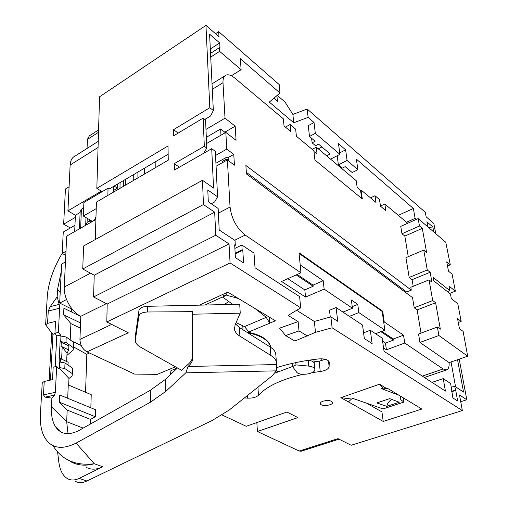 <?xml version="1.0" encoding="UTF-8"?>
<svg xmlns="http://www.w3.org/2000/svg" width="508" height="508" viewBox="0 0 508 508"><rect width="100%" height="100%" fill="white"/><g stroke="black" fill="none" stroke-linecap="round" stroke-linejoin="round"><path stroke-width="0.76" d="M155.169 161.906L155.219 167.767M451.771 391.687L455.733 390.398L454.635 386.169L463.556 392.087L457.537 359.721M455.733 390.398L457.657 401.002L452.882 397.923L450.64 383.521L443.23 378.606L445.421 391.084L384.048 351.326L382.156 338.093L370.3 330.232L372.135 343.605L364.338 338.557L362.553 325.088L336.099 307.543L337.725 321.316L330.873 316.871L332.118 327.806L462.35 410.578L459.492 394.964L466.801 399.758L460.724 401.688M416.312 219.405L415.112 218.376L413.372 208.477L356.375 159.137L357.886 169.685L347.072 160.452L345.618 149.828L338.499 143.662L339.915 154.337L315.316 133.325L314.039 122.492L308.115 117.361L307.162 109.01L425.336 212.357L426.155 216.833L433.857 223.533L435.75 233.661M459.207 359.143L466.801 399.758M428.123 227.12L426.847 221.774L432.86 226.962L433.794 231.985M235.16 253.162L242.145 249.784L242.78 250.203L243.586 262.934L235.42 257.664L234.677 244.862L235.325 245.294L235.045 240.506L219.202 230.003L218.148 208.483L208.299 201.733L207.797 190.005L217.576 196.825L215.341 151.371L211.715 148.666L213.55 188.074L202.482 180.283L83.598 246.012L82.741 268.98L94.228 275.215L93.58 296.958L215.754 235.242L214.681 212.192L203.448 204.565L202.482 180.283M215.754 235.242L229.025 243.935L107.188 304.057L106.801 321.958L128.295 332.804L86.989 351.86L134.569 374.098L157.359 374.345L175.419 366.814M332.118 327.806L315.487 332.334L294.85 341.046L285.61 335.572L279.571 328.168L298.132 321.615L288.131 315.443L300.685 307.835L230.067 262.954L229.025 243.935M300.685 307.835L299.606 296.621L255.022 267.741L253.994 253.079L241.846 245.021L234.88 248.418M242.145 249.784L241.846 245.021M455.555 386.779L451.04 361.963M432.86 226.962L428.536 227.476M204.838 119.418L210.566 115.989L213.341 110.509L209.594 34.188L219.697 42.913L219.989 48.139L219.412 47.644L219.615 51.352L210.718 57.087M213.341 110.509L209.804 107.728L205.956 25.4L218.967 36.709L218.681 31.629L279.178 84.538L279.997 93.015L240.341 58.687L241.116 69.723L219.615 51.352M95.294 239.541L96.418 202.101L168.256 160.153L168.015 145.987L96.831 188.36L99.568 96.78L205.956 25.4M209.804 107.728L173.552 129.68L178.194 133.09M173.552 129.68L173.679 135.801L203.143 118.11L205.562 119.971L206.781 148.095L203.6 153.321M203.143 118.11L204.318 146.266L206.781 148.095M204.318 146.266L174.269 163.646L179.368 167.215M174.269 163.646L174.409 170.053L211.715 148.666M211.245 203.752L214.605 201.974L217.576 196.825M325.406 359.315L319.151 361.182L320.224 371.507C325.571 370.7 328.53 369.075 329.114 366.624L329.241 362.02C328.003 359.556 324.441 358.521 318.56 358.934C303.422 360.667 289.414 363.582 276.536 367.665M238.411 298.507L237.668 298.056M383.267 388.106L379.622 384.181L386.785 388.684L383.267 388.106L381.603 388.677L398.894 395.205M403.333 397.885L403.924 402.038L400.774 399.802L400.641 396.259M386.785 388.684L387.598 388.404L421.85 409.042L383.235 421.45L340.849 397.656L351.498 399.034L353.092 398.482L383.038 408.921L403.924 402.038M254.889 308.432L266.236 317.348L269.704 323.19L269.234 317.081M226.117 292.925L226.225 295.091L237.681 298.298M222.345 294.646L224.917 295.993L225.863 294.811L226.225 295.091M221.475 297.561L224.917 295.993M347.072 160.452L338.379 164.897L342.246 168.142L345.211 166.643L352.19 172.536L357.886 169.685M338.379 164.897L337.185 155.753M345.618 149.828L339.725 152.889M330.587 159.169L339.915 154.337M314.039 122.492L308.267 125.666L309.499 136.481L315.138 141.243L312.128 142.856L315.563 145.745L318.567 144.139L330.2 153.962L326.612 155.835M321.907 146.958L318.306 148.869M312.128 142.856L311.601 138.259M309.499 136.481L315.316 133.325M279.997 93.015L269.304 102.102L293.738 122.752L292.875 114.427L285.051 102.064L277.247 95.352M293.738 122.752L308.115 117.361M307.162 109.01L292.875 114.427M276.898 95.65L277.425 101.232L273.882 98.209M199.371 305.156L227.838 292.138L275.399 320.796L248.933 331.921L244.488 326.612L236.112 322.612M330.873 316.871L314.357 321.456L296.628 310.293M315.487 332.334L314.357 321.456M298.132 321.615L299.009 330.924L285.61 335.572M307.41 336.023L299.009 330.924M336.099 307.543L329.501 310.261L330.27 317.043M370.3 330.232L363.582 332.829M135.388 335.655L138.957 310.401C139.706 307.988 142.5 306.629 147.333 306.311L239.713 304.254L240.24 313.157L192.653 314.217L192.557 358.616C192.526 361.067 191.345 363.385 189.02 365.576L188.036 366.49L276.581 364.547L276.32 370.853L272.25 375.78L229.165 410.058L212.033 420.567L86.881 481.006C82.677 482.981 78.88 483.121 75.482 481.419M192.653 314.217L192.576 311.652L147.352 311.995C142.5 312.236 139.7 313.557 138.944 315.957L135.369 339.757L135.465 341.674C136.017 343.713 137.662 345.516 140.418 347.091L181.661 370.332L188.963 363.531C191.287 361.353 192.469 359.029 192.5 356.553L192.557 358.616M240.24 313.157L235.045 325.056L234.613 329.927C235.28 332.296 237.046 334.378 239.909 336.175L270.859 355.46C273.882 357.372 275.73 359.512 276.39 361.887L276.581 364.547M235.502 324.015L239.408 327.52L270.224 347.034C273.234 348.964 275.069 351.13 275.73 353.536L275.933 356.127M192.576 311.652L192.5 356.553M242.767 325.787L243.008 329.8M247.974 332.95L248.933 331.921M292.576 366.478L274.917 373.151M276.257 370.986L279.159 371.227M319.151 361.182L314.122 361.842M383.235 421.45L381.927 411.912L366.535 403.168M323.018 401.187C321.088 401.911 320.211 402.755 320.383 403.72C320.954 406.876 333.591 405.409 332.461 402.304C330.937 400.387 327.787 400.012 323.018 401.187M351.498 399.034L348.571 401.777M322.021 360.642L321.666 358.8M205.08 305.029L207.575 303.892M314.325 363.931L314.268 363.277C313.715 361.728 311.804 360.724 308.521 360.274M295.986 364.896L308.68 366.097C312.166 366.503 314.192 367.506 314.744 369.113C316.382 373.799 299.288 376.479 296.545 372.002L292.583 366.573L295.986 364.896L295.77 362.61M292.583 366.573L292.233 363.391M270.739 347.37L270.497 346.107C268.414 339.623 260.998 334.994 248.241 332.213M270.688 347.332L270.542 346.704C268.459 340.227 261.042 335.604 248.279 332.823M177.451 367.963L170.936 370.669L170.993 374.136M320.224 371.507L312.166 372.612M303.035 374.339C281.629 379.279 266.77 386.264 258.464 395.3C256.203 397.358 252.552 398.31 247.517 398.151L244.386 397.942M188.036 366.49L185.826 372.834L276.32 370.853M177.483 367.976L165.646 379.216L150.343 390.265L79.35 430.27C68.593 435.807 60.56 434.492 55.258 426.326C52.318 421.316 51.041 414.776 51.435 406.698L66.681 421.691L83.172 428.117M165.646 379.216L165.811 391.382L185.826 372.834M165.811 391.382L150.4 402.234L76.067 443.116C61.246 450.418 50.622 448.227 44.183 436.55C41.173 430.511 39.922 422.967 40.43 413.925L42.247 382.765L44.228 381.476L43.459 394.887L55.359 392.316L56.667 366.363L53.175 367.151L52.521 379.635L44.228 381.476M53.34 446.284C62.249 460.153 75.914 465.976 94.348 463.753L102.775 466.795L79.178 478.371L86.881 481.006M55.359 392.316L54.559 395.103L45.104 397.135L51.886 398.107L51.435 406.698M45.104 397.135L43.459 394.887M76.067 443.116L94.348 463.753C86.138 466.001 78.753 465.557 72.187 462.42M72.104 462.382L71.52 462.083M102.775 466.795C96.609 469.729 91.084 469.925 86.201 467.392M79.178 478.371C74.981 480.377 71.196 480.53 67.824 478.828C63.056 476.167 60.071 470.719 58.877 462.477L57.607 452.076M85.566 392.284L86.817 354.349L89.148 352.87M67.691 398.272L68.269 384.95L91.23 394.678L90.843 407.797M95.307 416.738L95.491 409.708L59.76 395.008L59.417 402.215L95.307 416.738L90.5 419.398L90.361 424.066M62.186 253.333C53.27 268.44 48.298 282.886 47.263 296.678L45.625 324.771L47.555 323.374L48.26 311.042L50.19 306.667L57.175 296.824L57.569 289.281L61.258 271.583M65.132 262.128L65.488 261.385M68.021 433.692L66.681 421.691L67.183 410.064L59.417 402.215M95.98 216.713L94.469 220.142L92.329 221.361L83.376 216.059L83.89 202.476L108.039 188.233L107.874 195.409M83.376 216.059L96.222 208.623M277.044 371.056L277.127 372.116M95.898 219.488L66.707 236.112L64.256 287.026C63.513 297.777 71.552 311.95 80.804 316.281L106.382 303.638M113.481 186.442L113.373 192.202M83.687 207.912L81.401 209.245L80.15 211.626L79.458 228.854M113.405 190.519L117.424 188.163L114.135 186.061M80.112 212.49L75.394 215.246L67.926 210.852L101.282 191.148M170.447 374.656L170.936 370.669M339.052 439.16L301.174 451.237L299.206 451.034L338.017 438.639L351.142 445.262L462.35 410.578M80.804 316.281L79.94 339.446C80.194 345.084 82.544 349.225 86.989 351.86M74.689 231.565L75.394 215.246M67.926 210.852L70.136 165.024C70.434 160.42 72.13 157.397 75.209 155.956L98.234 141.351M98.508 132.296L87.401 139.421L87.065 148.438M87.401 139.421L89.338 135.865L98.577 129.921M299.206 451.034L257.423 431.508L256.838 422.561M257.423 431.508L297.917 417.589L286.906 412.02L246.234 426.282L222.129 415.017M102.165 191.7L96.831 188.36M107.188 304.057L93.58 296.958M91.529 220.891L91.497 221.996M85.884 225.19L87.084 222.409L89.364 221.107L89.408 219.634M89.364 221.107L91.173 222.18M87.084 222.409L87.23 218.338M85.693 225.298L85.973 217.595M81.401 209.245L80.658 228.168M51.886 398.107L54.559 395.103M56.667 366.363L58.966 368.852L59.023 367.69L68.967 378.479L68.688 385.127M71.539 308.991L71.412 311.925M80.556 322.967L63.595 314.738L63.906 308.235L80.797 316.535M80.359 328.149L70.91 323.609L70.206 339.915M63.595 314.738L70.91 323.609M71.882 341.128L81.197 345.459M73.539 346.888L86.817 354.349M59.023 367.69L59.436 367.595L59.709 362.02L59.099 362.16L60.109 341.586L65.957 342.411L73.501 347.815L73.12 350.145L66.935 355.365M67.183 410.064L90.5 419.398M54.959 333.185L52.934 334.493L45.625 324.771M50.19 306.667L59.163 304.413L59.595 308.21L58.376 332.41L54.953 333.229L55.575 321.412L47.555 323.374M59.163 304.413L57.175 296.824M60.712 341.446L60.973 336.042L60.566 336.137L60.623 335.02L58.376 332.41M66.542 299.517L59.671 303.054L61.639 264.039L65.462 261.944M72.434 309.442L59.671 303.054M65.78 255.378L62.179 253.409L63.259 232.061L74.955 225.336M62.179 253.409L65.977 251.295M69.088 186.785L65.43 189.014L63.659 224.168L70.326 227.997M63.659 224.168L75.298 217.399M55.182 366.7L56.756 335.94L54.953 333.229M52.934 334.493L50.489 380.086M59.436 367.595L64.77 368.522L72.441 373.729L72.06 375.977L68.967 378.479M56.756 335.94L60.623 335.02M49.136 380.39L51.714 332.911M59.709 362.02L65.024 362.96L72.663 368.211L72.441 373.729M60.109 341.586L68.859 345.904L68.682 349.955L62.236 346.824M66.656 361.525L67.024 353.295L68.682 349.955M73.501 347.815L73.717 342.462L66.205 337.014L60.973 336.042M65.024 362.96L64.77 368.522M61.614 359.169L62.205 346.843L67.024 353.295M61.271 342.189L61.074 346.259L62.198 346.843M61.608 359.162L60.477 358.591L60.306 362.128M65.957 342.411L66.205 337.014M68.021 365.017L68.142 362.223L61.646 359.15M144.323 168.294L144.329 174.123M278.657 371.189L277.108 371.805M133.242 180.6L133.274 174.796M137.928 172.053L137.909 177.87M117.494 184.087L117.424 188.163M119.99 188.335L120.072 182.562M125.698 179.254L125.635 185.039M123.603 180.486L123.533 186.271M168.154 154.261L109.195 188.97L108.039 188.233M451.707 391.338L455.359 390.15M451.04 387.617L451.358 387.515M454.635 386.169L451.314 387.267M234.715 245.593L235.325 245.294M242.78 250.203L235.198 253.873M210.541 53.384L219.412 47.644M210.325 49.009L219.697 42.913M443.23 378.606L431.997 382.384M368.364 403.809L367.919 403.962M406.527 222.231L415.112 218.376M399.263 402.253L389.712 398.628L376.847 402.946L386.829 406.368L399.263 402.253M379.622 384.181L340.849 397.656M244.488 326.612L266.236 317.348M222.567 297.059L232.861 304.406M392.151 399.485C389.172 400.774 387.394 403.073 386.829 406.368M228.873 301.504L224.085 304.603M221.38 297.51L207.48 303.841M241.116 69.723L231.35 75.775M413.372 208.477L398.329 215.348M230.067 262.954L106.801 321.958M203.448 204.565L82.741 268.98M94.228 275.215L214.681 212.192M215.519 33.712L218.681 31.629M206.585 143.529L225.819 132.385L226.771 149.117L233.775 154.413L228.74 157.232L228.962 161.093M205.975 129.426L225.012 118.18L235.179 126.187L236.074 140.31L225.819 132.385M226.771 149.117L215.544 155.473M215.925 163.233L225.889 157.651L228.765 157.721M370.503 197.872L374.974 195.739L375.99 202.438L361.029 189.992L362.312 198.958L314.922 160.001L313.855 150.743L296.386 136.214L295.65 129.153L290.106 124.504L290.824 131.585L284.048 125.952L283.362 118.84L234.925 78.181C231.445 75.311 228.511 74.276 226.136 75.063C223.869 76.01 222.821 78.562 222.999 82.715L212.3 89.332M206.318 137.331L220.643 128.956L224.828 132.188L235.179 126.187M225.012 118.18L222.999 82.715M220.643 128.956L220.974 135.192M216.071 166.23L227.381 159.918L230.061 207.042C231.591 218.821 236.633 228.162 245.193 235.064L300.958 272.796L281.565 281.464L305.543 297.091L324.148 289.122L352.425 308.235L342.957 312.09M233.775 154.413L234.436 165.17L227.381 159.918M228.867 159.461L225.984 159.391L222.377 161.411L222.441 162.674M225.984 159.391L225.889 157.651M349.409 316.37L358.845 312.572L357.772 304.394L351.377 300.012L352.425 308.235M448.5 271.196L446.723 261.849L450.298 264.82L445.776 242.259L418.16 218.573L419.475 225.984L422.294 228.378L426.593 252.412L423.748 250.076L427.285 269.989L430.149 272.275L431.914 282.15L429.038 279.883L432.708 300.558L435.61 302.768L440.334 329.165L437.401 327.025L438.906 335.509L467.684 356.21L463.105 331.387L459.448 328.644L457.537 318.618L461.181 321.399L457.778 303.714L451.339 298.666L450.463 294.037L433.769 280.841L433.146 277.393L449.821 290.639L448.958 286.055L455.365 291.179L452.088 274.136L448.5 271.196M447.504 265.957L450.298 264.82M380.492 206.045L384.829 204.013L385.877 210.661L380.517 206.204L379.482 199.53L374.974 195.739M449.669 293.408L455.365 291.179M458.273 322.472L461.181 321.399M357.772 304.394L352.228 306.654M383.565 347.948L386.423 349.809L404.762 343.04L443.109 368.992L446.678 369.868C448.5 369.113 449.32 366.7 449.129 362.623L467.684 356.21M300.133 264.243L298.996 252.743L382.683 311.201L384.251 321.951L383.705 322.167L384.854 330.156L375.552 333.712M384.854 330.156L358.845 312.572M290.106 124.504L285.439 127.108M407.74 223.247L384.829 204.013M313.944 151.517L317.087 154.127L316.268 147.161L312.166 149.339M316.268 147.161L356.203 180.651L357.162 187.439L360.528 190.233L361.702 198.45M224.866 132.931L224.828 132.188M449.129 362.623L419.945 342.443L438.906 335.509M421.024 333.115L417.151 309.931L414.21 307.778L412.528 297.605L246.45 173.901L245.872 165.462L411.29 290.132L410.82 287.261L429.038 279.883M413.201 286.296L412.096 279.673L409.194 277.438L405.924 257.67L423.748 250.076M418.16 218.573L400.749 226.384L401.968 233.744L404.819 236.08L408.254 256.673M300.114 264.224L300.958 272.796M404.762 343.04L403.53 335.178L384.251 321.951M419.945 342.443L418.554 334.035L437.401 327.025M380.886 331.673L393.446 340.093L393.287 339.014L403.53 335.178M393.446 340.093L385.451 343.084L382.6 341.205M386.423 349.809L385.451 343.084M383.705 322.167L382.143 311.417L299.066 253.454M296.234 274.911L313.176 286.271L313.055 285.121L323.209 280.708L300.184 264.928M323.209 280.708L324.148 289.122M313.176 286.271L304.819 289.897L287.814 278.676M305.543 297.091L304.819 289.897M222.377 161.411L223.38 162.154M406.438 291.827L405.352 292.259M449.821 290.639L447.383 291.598M409.194 277.438L427.285 269.989M430.149 272.275L412.096 279.673M414.21 307.778L432.708 300.558M246.342 172.307L406.667 291.992L411.29 290.132M417.151 309.931L435.61 302.768M401.968 233.744L419.475 225.984M422.294 228.378L404.819 236.08M361.029 189.992L360.528 190.233M382.683 311.201L382.143 311.417M381.819 331.311L393.287 339.014M297.205 274.472L313.055 285.121M329.114 366.624L328.473 360.826M329.241 362.02L329.311 362.642M147.333 306.311L147.352 311.995M138.944 315.957L138.957 310.401M270.859 355.46L270.224 347.034M189.02 365.576L188.963 363.531M239.909 336.175L239.408 327.52M308.68 366.097L308.159 360.331M258.464 395.3L257.924 387.172M135.395 334.251L135.369 339.757M150.4 402.234L150.343 390.265M57.569 289.281L60.198 292.576M247.358 395.58L247.517 398.151M79.94 339.446L111.639 324.396M59.595 308.21L48.26 311.042M64.256 287.026L90.513 273.202M98.05 147.46L70.136 165.024M218.37 213.131L230.061 207.042M245.193 235.064L234.671 240.259M422.326 376.123L443.109 368.992M400.685 399.174L400.768 399.771M400.958 396.831L400.901 396.418M275.73 353.536L276.39 361.887M234.613 329.927L234.455 327.069M320.351 403.384L320.383 403.72M313.88 359.505L314.268 363.277M314.744 369.113L314.274 363.315M270.497 346.107L270.542 346.704M61.532 432.276L55.258 426.326M72.117 462.35L63.5 457.314M212.033 83.845L224.86 75.857M424.415 377.476L446.678 369.868"/></g></svg>
